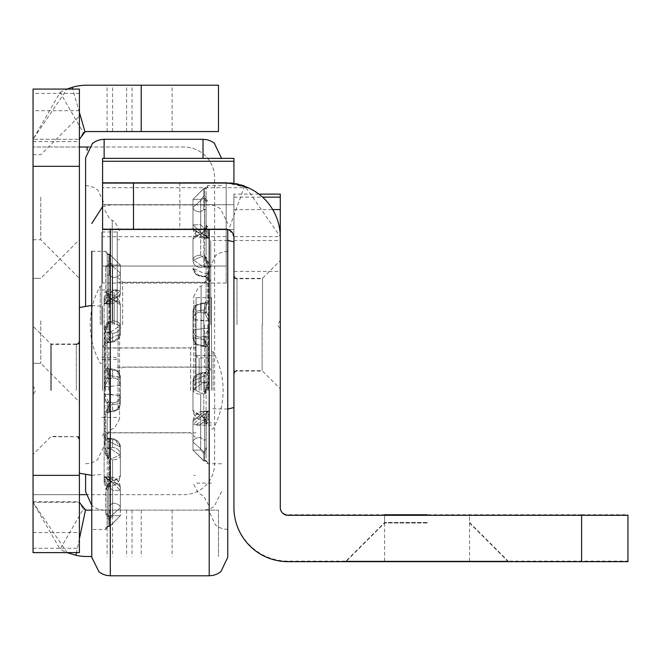 <?xml version="1.0" encoding="UTF-8"?>
<svg xmlns="http://www.w3.org/2000/svg" width="661" height="661" viewBox="0 0 661 661"><rect width="100%" height="100%" fill="white"/><g stroke="black" fill="none" stroke-linecap="round" stroke-linejoin="round"><path stroke-width="0.5" stroke-dasharray="3.31 2.48" d="M79.403 320.841L79.403 401.962L79.403 320.841M40.775 320.841L40.775 363.335L40.775 320.841M79.403 197.226L79.403 278.347L79.403 197.226M40.775 197.226L40.775 239.72L40.775 197.226M33.05 390.378L33.05 454.504L33.05 390.378M50.823 390.378L50.823 344.017L50.823 390.378M33.05 320.841L33.05 363.335L33.05 320.841M33.05 197.226L33.05 239.72L33.05 197.226M79.403 390.378L79.403 307.522L79.403 390.378M79.403 93.408L33.05 93.408L33.05 89.061L79.403 89.061L79.403 494.676L33.05 494.676L183.708 494.676A30.902 30.902 0 0 0 214.61 463.774L214.61 177.908L214.61 463.774A30.902 30.902 0 0 1 183.708 494.676L85.847 494.676M89.07 147.006L183.708 147.006A30.902 30.902 0 0 1 214.61 177.908A30.902 30.902 0 0 0 183.708 147.006L33.05 147.006L79.403 147.006L33.05 147.006L33.05 552.621L79.403 552.621L79.403 501.633L79.403 502.401L33.05 502.401L79.403 502.401L83.269 509.094L60.093 549.241A54.078 54.078 0 0 0 87.128 556.488L91.772 556.488M83.269 509.094A7.725 7.725 0 0 0 87.128 510.127L218.477 510.127L218.477 556.488L218.477 510.127L91.772 510.127M172.116 131.556L172.116 85.203L218.477 85.203L218.477 131.556L87.128 131.556A7.725 7.725 0 0 0 83.269 132.588L60.093 92.449L33.05 139.281L33.05 147.006M172.116 85.203L87.128 85.203A54.078 54.078 0 0 0 60.093 92.449M33.05 494.676L79.403 494.676L79.403 502.401M33.05 93.408L33.05 141.603L33.05 139.281L79.403 139.281L33.05 139.281L67.058 89.061M33.05 548.283L79.403 548.283M79.403 112.337L72.735 89.061M83.269 132.588L79.403 139.281M79.403 538.748L76.461 552.621M67.058 552.621L33.05 502.401L60.093 549.241M51.203 390.378L51.203 344.406L51.203 390.378M213.065 390.378L213.065 351.743L213.065 390.378M211.52 390.378L211.52 297.665L211.52 390.378M102.587 390.378L102.587 306.324L102.587 390.378M196.069 390.378L196.069 297.665L196.069 390.378M107.222 267.912L107.222 320.973L107.222 267.912L107.222 320.973L107.222 267.912L108.768 263.45L105.677 266.54L108.768 263.45L107.222 267.912A1.545 1.38 0 0 0 105.677 266.54A1.545 1.38 180 0 1 107.222 267.912M108.768 321.089L107.222 328.079L107.222 376.778L107.222 328.079A1.545 0.702 0 0 0 105.677 327.385L108.768 321.089L105.677 327.385A1.545 0.702 180 0 1 107.222 328.079L108.768 321.089L120.352 325.914L120.352 304.845L109.536 297.111L120.352 304.845L120.352 333.78L109.536 339.043L120.352 333.78L120.352 304.845L120.352 325.419L109.536 332.814L120.352 325.419L120.352 333.78L120.352 325.914L109.536 321.089L108.768 321.089L108.768 332.293L112.626 333.268L108.768 332.293L108.768 321.089M107.677 455.809L107.222 452.669L107.222 403.978L107.222 452.669A1.545 0.702 0 0 1 105.677 453.372L108.768 459.659L105.677 453.372A1.545 0.702 180 0 0 107.222 452.669L108.768 459.659L107.677 455.809M107.222 504.806L107.222 459.775L107.222 504.806A1.545 0.909 0 0 0 108.768 505.715L108.768 481.572A1.545 0.909 0 0 1 107.222 480.671L107.099 479.365A1.545 0.901 -10.9 0 1 107.09 479.291L104.132 476.267L104.132 450.108L104.132 478.217L104.752 477.283L104.132 478.87L104.132 476.267L107.09 479.291A1.545 0.901 169.1 0 0 107.099 479.365L105.372 476.796L104.752 477.283L105.396 476.804L108.611 479.985L105.396 476.804L109.536 476.804L120.352 487.116L109.536 477.283L109.536 479.663L120.352 490.313L120.352 515.745L109.536 526.462L120.352 515.745L120.352 490.313L109.536 479.663L109.536 477.283L104.752 477.283L109.536 477.283L109.536 476.804L109.536 479.985L112.626 482.58L109.536 479.985L108.611 479.985A1.545 0.901 -10.9 0 1 107.099 479.365L107.222 480.671A1.545 0.909 180 0 0 108.768 481.572L108.768 505.715L109.536 505.715L112.626 503.153L109.536 505.715L108.768 505.715L108.768 517.307L105.677 514.217L108.768 517.307L107.222 512.837A1.545 1.38 0 0 1 105.677 514.217A1.545 1.38 180 0 0 107.222 512.837L108.768 517.307L109.536 517.307L120.352 507.698L120.352 487.116L120.352 507.698L109.536 517.307L108.768 517.307L108.768 505.715A1.545 0.909 180 0 1 107.222 504.806M108.611 457.28L104.132 445.721L104.752 441.705L104.132 445.721L108.768 458.866L108.611 457.28A1.545 0.901 169.1 0 0 107.09 458.354L104.132 450.108L104.132 445.721L104.132 450.108L107.09 458.354A1.545 0.901 -10.9 0 1 108.611 457.28L109.536 457.28L112.626 459.874L109.536 457.28L109.536 447.943L120.352 455.33L109.536 447.943L104.752 447.943L109.536 447.943L109.536 441.705L120.352 446.976L120.352 454.834L109.536 459.659L120.352 454.834L120.352 475.903L120.352 446.976L109.536 441.705L104.752 441.705L107.85 438.251L104.752 441.705L109.536 441.705L109.536 457.28L108.611 457.28M108.611 401.896L104.76 394.551L104.132 391.428L104.132 343.406L104.132 391.428L104.752 394.229L108.611 401.896A1.545 1.454 153.2 0 0 107.09 403.4L104.132 397.021L104.132 439.35L104.132 391.428L104.132 397.021L107.09 403.4A1.545 1.454 -26.8 0 1 108.611 401.896L112.626 402.888L109.536 401.896L109.536 394.229L120.352 395.542L104.752 394.229L109.536 394.229L109.536 386.528L120.352 385.214L120.352 377.357L109.536 375.555L120.352 377.357L120.352 403.4L109.536 405.201L120.352 403.4L120.352 377.357L120.352 385.214L109.536 386.528L109.536 378.852L112.626 377.861L109.536 378.852L108.611 378.852L108.768 378.249L104.752 386.528L108.611 378.852A1.545 1.454 -153.2 0 1 107.09 377.357L104.132 383.727L104.132 341.398L104.132 389.321L104.752 386.528L104.132 389.321L104.132 383.727L107.09 377.357A1.545 1.454 26.8 0 0 108.611 378.852L109.536 378.852L109.536 405.201L109.536 390.378L109.536 401.896L108.611 401.896M104.752 332.814L108.768 321.882L104.132 335.028L104.752 332.814L109.536 332.814L109.536 323.477L112.626 320.882L109.536 323.477L108.611 323.477A1.545 0.901 -169.1 0 1 107.09 322.403L104.132 330.649L104.132 304.481L104.132 336.738L104.132 330.649L107.09 322.403A1.545 0.901 10.9 0 0 108.611 323.477L109.536 323.477L109.536 332.814L104.752 332.814M195.292 390.378L195.292 305.39L195.292 390.378M190.657 390.378L190.657 348.041L190.657 390.378M108.768 390.378L108.768 348.041L108.768 390.378M91.772 557.256L91.772 251.312L91.772 390.378L91.772 251.312L105.677 251.312L105.677 252.998L108.768 254.287L105.677 252.998A1.545 1.529 180 0 1 107.222 254.526L107.222 261.847L107.222 254.526L106.743 253.502L108.768 254.121L108.768 261.847L109.536 261.847L112.626 265.011L109.536 261.847L108.768 261.847L108.611 293.649L108.768 291.683L107.222 291.683L107.222 261.847L107.222 291.683L107.09 293.41L104.132 300.375L104.132 297.665L104.132 301.879L104.752 301.085L104.132 302.531L104.132 300.375L107.09 293.41L107.222 291.683L108.768 291.683L108.768 254.121L108.33 254.064L109.536 254.121L120.352 265.011L109.536 254.287L109.536 263.45L120.352 273.059L120.352 293.633L109.536 303.465L120.352 293.633L120.352 265.011L120.352 290.443L109.536 301.085L120.352 290.443L120.352 293.633L120.352 273.059L109.536 263.45L108.768 263.45L109.536 263.45L109.536 254.287L107.222 254.526L106.743 253.502L108.768 254.287L107.222 254.526A1.545 1.529 0 0 0 105.677 252.998L105.677 251.312L107.222 252.857M193.747 390.378L193.747 296.318L193.747 390.378M208.43 390.378L208.43 270.622L208.43 390.378M227.748 557.256L227.748 229.607M120.352 390.378L120.352 395.542L120.352 390.378M105.677 368.466L108.768 375.555L105.677 368.466L107.222 368.706L108.768 375.555L107.222 368.706L105.677 368.466L105.677 327.385L105.677 368.466M105.677 291.931L108.768 297.111L105.677 291.931A1.545 1.091 0 0 1 107.222 293.021L108.768 297.111L107.222 293.021A1.545 1.091 180 0 0 105.677 291.931L105.677 266.54L105.677 291.931M104.752 479.663L104.132 478.87L104.132 483.092L104.132 478.87L104.752 479.663L108.611 487.107L108.768 489.074L108.611 487.107L104.752 479.663L109.536 479.663L104.752 479.663M104.752 339.043L104.132 336.738L104.752 339.043L107.85 342.497L108.611 342.117L108.768 341.506L107.85 342.497L104.752 339.043L109.536 339.043L104.752 339.043M104.752 303.465L104.132 302.531L105.396 303.953L108.611 300.772L108.768 299.177L108.611 300.772L105.396 303.953L104.752 303.465L109.536 303.465L104.752 303.465M105.677 412.29L108.768 405.201L105.677 412.29L107.222 412.043L108.768 405.201L107.222 412.043L105.677 412.29L105.677 453.372L105.677 412.29M105.677 488.826L108.768 483.645L105.677 488.826A1.545 1.091 0 0 0 107.222 487.727L108.768 483.645L107.222 487.727A1.545 1.091 180 0 1 105.677 488.826L105.677 514.217L105.677 488.826M105.677 527.759L108.768 526.462L105.677 527.759A1.545 1.529 0 0 0 107.222 526.23L107.222 518.902L107.222 526.23L106.743 527.255L108.768 526.627L108.768 518.902L109.536 518.902L112.626 515.745L109.536 518.902L108.768 518.902L108.768 489.074L107.222 489.074L107.222 518.902L107.09 487.347L104.132 480.373L107.09 487.347L107.222 489.074L108.768 489.074L108.768 526.627L108.33 526.693L109.536 526.627L109.536 517.307L109.536 526.462L107.222 526.23L106.743 527.255L108.768 526.462L107.222 526.23A1.545 1.529 180 0 1 105.677 527.759L105.677 529.444L105.677 527.759M107.222 527.899L105.677 529.444L91.772 529.444L91.772 390.378M120.352 455.33L120.352 475.903L120.352 455.33A7.725 4.544 0 0 1 112.626 459.874A7.725 4.544 0 0 0 120.352 455.33M109.536 483.645L120.352 475.903L109.536 483.645L109.536 459.659L108.768 459.659L109.536 459.659L109.536 483.645L108.768 483.645L109.536 483.645L109.536 486.19L109.536 483.001L112.626 480.448L109.536 483.001L108.768 483.001L109.536 483.001L109.536 486.19L109.536 483.645M120.352 403.4L120.352 395.542L120.352 403.4A7.725 7.345 0 0 1 112.626 410.745L109.536 411.72L112.626 410.745A7.725 7.345 0 0 0 120.352 403.4L119.195 407.556L117.195 409.828L113.312 411.663L108.768 411.72L109.536 411.72L109.536 405.201L108.768 405.201L109.536 405.201L109.536 412.1L111.37 412.001L114.031 411.464L117.171 409.845L120.352 403.4M227.748 390.378L227.748 529.444L227.748 390.378M104.132 390.378L104.132 437.351L104.132 390.378M104.132 444.01L104.132 439.35L104.132 444.01M104.132 341.398L104.132 336.738L104.132 341.398L107.09 343.472L104.132 341.398M104.132 304.481L104.132 302.531L104.132 304.481L107.09 301.457L104.132 304.481M112.626 490.313L109.536 487.107L112.626 490.313L120.352 490.313L112.626 490.313L112.626 515.745L120.352 515.745L112.626 515.745L112.626 490.313M108.611 487.107L107.09 487.347L108.611 487.107M108.768 439.243L108.611 438.64L108.768 439.243A1.545 1.471 0 0 1 107.222 437.772L107.231 437.863A1.545 1.454 -26.8 0 1 107.09 437.285L104.132 439.35L107.09 437.285A1.545 1.454 153.2 0 0 107.231 437.863L108.611 438.64L107.85 438.251L109.536 438.26L109.536 441.705L109.536 438.26L112.626 439.631L108.611 438.64A1.545 1.454 -26.8 0 1 107.231 437.863L107.222 437.772A1.545 1.471 180 0 0 108.768 439.243L108.768 448.464A1.545 1.471 0 0 1 107.222 446.993A1.545 1.471 180 0 0 108.768 448.464L108.768 439.243M112.626 447.489L109.536 448.464L112.626 447.489A7.725 7.345 -0 0 1 120.352 454.834A7.725 7.345 0 0 0 112.626 447.489L112.626 439.631A7.725 7.345 0 0 1 120.352 446.976A7.725 7.345 -0 0 0 112.626 439.631L112.626 447.489M112.626 341.126L109.536 342.117L112.626 341.126A7.725 7.345 180 0 0 120.352 333.78A7.725 7.345 180 0 1 112.626 341.126L112.626 333.268A7.725 7.345 180 0 0 120.352 325.914A7.725 7.345 180 0 1 112.626 333.268L112.626 341.126M112.626 370.003L109.536 369.028L112.626 370.003A7.725 7.345 180 0 1 120.352 377.357A7.725 7.345 180 0 0 112.626 370.003L112.626 377.861A7.725 7.345 180 0 1 120.352 385.214A7.725 7.345 180 0 0 112.626 377.861L112.626 370.003M109.536 275.042L112.626 277.595L109.536 275.042L108.768 275.042L109.536 275.042L109.536 263.45L109.536 275.042M112.626 298.177L109.536 300.772L112.626 298.177A7.725 4.544 180 0 0 120.352 293.633A7.725 4.544 180 0 1 112.626 298.177L112.626 277.595A7.725 4.544 180 0 0 120.352 273.059A7.725 4.544 180 0 1 112.626 277.595L112.626 298.177M112.626 300.301L109.536 297.747L112.626 300.301A7.725 4.544 180 0 1 120.352 304.845A7.725 4.544 180 0 0 112.626 300.301L112.626 320.882A7.725 4.544 180 0 1 120.352 325.419A7.725 4.544 180 0 0 112.626 320.882L112.626 300.301M112.626 290.443L109.536 293.649L112.626 290.443L120.352 290.443L112.626 290.443L112.626 265.011L120.352 265.011L112.626 265.011L112.626 290.443M107.222 342.976L107.231 342.885A1.545 1.454 26.8 0 0 107.231 342.894A1.545 1.454 26.8 0 0 107.09 343.472A1.545 1.454 -153.2 0 1 107.231 342.894A1.545 1.454 -153.2 0 0 107.231 342.894L109.536 342.497L108.611 342.117A1.545 1.454 26.8 0 0 107.231 342.885L107.222 342.976A1.545 1.471 0 0 1 108.768 341.506A1.545 1.471 180 0 0 107.222 342.976M107.222 300.086L107.099 301.383A1.545 0.901 10.9 0 0 107.09 301.457A1.545 0.901 -169.1 0 1 107.099 301.383L105.372 303.953L109.536 303.953L109.536 300.772L108.611 300.772A1.545 0.901 10.9 0 0 107.099 301.383L107.222 300.086A1.545 0.909 0 0 1 108.768 299.177A1.545 0.909 180 0 0 107.222 300.086M112.626 482.58A7.725 4.544 0 0 1 120.352 487.116A7.725 4.544 0 0 0 112.626 482.58L112.626 503.153A7.725 4.544 0 0 1 120.352 507.698A7.725 4.544 0 0 0 112.626 503.153L112.626 482.58M120.352 475.903A7.725 4.544 0 0 1 112.626 480.448A7.725 4.544 0 0 0 120.352 475.903L119.393 480.15L116.799 483.546L113.213 485.579L109.536 486.19L113.13 485.612L116.105 484.083L119.261 480.423L120.352 475.903M120.352 395.542A7.725 7.345 0 0 1 112.626 402.888A7.725 7.345 0 0 0 120.352 395.542M108.611 293.649L104.752 301.085L108.611 293.649L107.09 293.41L108.611 293.649M108.768 458.866A1.545 0.909 180 0 0 107.222 459.775A1.545 0.909 0 0 1 108.768 458.866L108.768 483.001L108.768 458.866M107.222 487.587L108.768 486.19L108.768 483.001L108.768 486.19L109.536 486.19L107.222 487.587M108.768 402.508A1.545 1.471 180 0 0 107.222 403.978A1.545 1.471 0 0 1 108.768 402.508L108.768 411.72L108.768 402.508M108.768 378.249A1.545 1.471 180 0 1 107.222 376.778A1.545 1.471 0 0 0 108.768 378.249L108.768 369.028L108.768 378.249M108.768 321.882A1.545 0.909 180 0 1 107.222 320.973A1.545 0.909 0 0 0 108.768 321.882L108.768 297.747L108.768 321.882M108.611 300.772A1.545 0.901 -169.1 0 0 107.099 301.383L105.372 303.953L109.536 303.953L109.536 301.085L104.752 301.085L109.536 301.085L109.536 303.953L109.536 300.772L108.611 300.772M108.611 342.117A1.545 1.454 -153.2 0 0 107.231 342.885L109.536 342.497L109.536 332.814L109.536 342.497L108.611 342.117M108.611 438.64A1.545 1.454 153.2 0 1 107.231 437.863L109.536 438.26L108.611 438.64M108.611 479.985A1.545 0.901 169.1 0 1 107.099 479.365L105.372 476.796L109.536 476.804L109.536 479.985L108.611 479.985M427.072 522.991L384.578 522.991L427.072 522.991M508.193 561.627L345.951 561.627L508.193 561.627L469.566 522.991L469.566 515.307M427.072 522.901L384.578 522.901L427.072 522.901M508.193 561.536L345.951 561.536L508.193 561.536L469.566 522.901L469.566 515.266M427.072 522.727L384.578 522.727L427.072 522.727M508.193 561.354L345.951 561.354L508.193 561.354L469.566 522.727L469.566 515.175M427.072 522.595L384.578 522.595L427.072 522.595M508.193 561.222L345.951 561.222L508.193 561.222L469.566 522.595L469.566 515.002M427.072 522.504L384.578 522.504L427.072 522.504M508.193 561.131L345.951 561.131L508.193 561.131L469.566 522.504L469.566 514.869M262.508 324.708L262.508 278.347L262.508 324.708M427.072 561.123L384.578 561.123L427.072 561.123M233.928 158.359L233.928 183.18L102.587 183.064L102.587 187.699L102.587 183.064L226.202 183.064L102.587 183.064L102.587 182.626L102.587 187.699L248.04 187.699M233.928 204.811L233.928 229.441L226.202 229.45A7.725 7.725 0 0 1 233.928 237.175L233.928 229.45L102.587 229.45L102.587 204.72L102.587 283.057L102.587 182.626L102.587 266.044L102.587 204.72L233.928 204.72L102.587 204.811M229.689 183.18L233.928 183.626L226.202 183.064L226.202 182.601L226.202 266.044L102.587 266.061L102.587 283.048L102.587 266.044L226.202 266.053L226.202 182.626L102.587 182.659L226.202 182.626L226.202 228.987L226.202 182.626L102.587 182.626M102.587 228.921L102.587 182.56L102.587 228.921L226.202 228.913A7.725 7.725 0 0 1 228.838 229.384L233.928 236.638L233.928 240.505L233.928 194.127L233.928 507.582M233.928 158.475L102.587 158.475L102.587 183.064M102.587 204.72L233.928 204.72L102.587 204.72L233.928 204.72L233.928 229.425L226.202 229.425A7.725 7.725 0 0 1 233.928 237.15L233.928 236.638L280.281 236.638L280.281 240.505L280.281 236.638L244.694 185.824L228.838 229.384M233.928 237.15L233.928 229.425L102.587 229.425M102.587 182.56L226.202 182.56A54.078 54.078 0 0 1 244.694 185.824M627.95 561.668L627.95 515.307M233.928 507.028A54.078 54.078 0 0 0 288.006 561.115L627.95 561.115M581.597 561.115L581.597 514.754L627.95 514.754M581.597 514.754L288.006 514.754A7.725 7.725 0 0 1 280.281 507.028L280.281 271.39L233.928 271.39M280.281 507.028L280.281 507.582M280.281 194.144L280.281 271.39M233.928 197.127L262.549 197.127M233.928 183.626L233.928 183.18M226.202 183.064L248.106 187.699M102.587 228.962L226.202 228.954L226.202 236.688L226.202 228.913M226.202 229.425L226.202 266.061L226.202 228.987L102.587 229.028M226.202 228.987L102.587 228.987L226.202 229.028M226.202 266.053L226.202 283.048L226.202 266.044L102.587 266.061L226.202 266.044M262.128 324.7L262.128 370.672L262.128 324.7M100.265 324.708L100.265 286.073L100.265 324.708M101.811 324.708L101.811 231.994L101.811 324.708M210.752 324.708L210.752 240.654L210.752 324.708M117.261 324.708L117.261 231.994L117.261 324.708M206.108 202.241L206.108 255.303L206.108 202.241L204.563 197.779L207.653 200.861L204.563 197.779L206.108 202.249L206.108 255.311L206.108 202.249A1.545 1.38 180 0 1 207.653 200.87A1.545 1.38 -0 0 0 206.108 202.241M204.563 255.419L206.108 262.409L206.108 311.108L206.108 262.417A1.545 0.702 -0 0 1 207.653 261.706L204.563 255.427L207.653 261.706A1.545 0.702 180 0 0 206.108 262.417L204.563 255.427L192.979 260.252L192.979 239.183L203.795 231.441L192.979 239.166L192.979 260.244L204.563 255.419L204.563 266.623L200.704 267.589L204.563 266.623L204.563 255.419M205.654 390.139L206.108 386.991L206.108 338.3L206.108 386.991A1.545 0.702 -0 0 0 207.653 387.693L204.563 393.981L207.653 387.71A1.545 0.702 180 0 1 206.108 387.007L206.108 338.308L206.108 387.007L204.563 393.997L205.654 390.139M206.108 439.127L206.108 394.105L206.108 439.127A1.545 0.909 -0 0 1 204.563 440.036L204.563 415.909A1.545 0.909 -0 0 0 206.108 414.992L206.108 447.167L206.24 413.695A1.545 0.901 10.9 0 0 206.249 413.621L209.207 410.597L209.207 384.438L209.207 412.547L208.579 411.613L209.207 413.199L209.207 410.597L206.249 413.621A1.545 0.901 -169.1 0 1 206.24 413.703L207.959 411.134L206.24 413.695L206.108 415.001A1.545 0.909 180 0 1 204.563 415.909L204.563 440.044L203.795 440.044L200.704 437.483L203.795 440.036L204.563 440.036L204.563 451.628L207.653 448.546L204.563 451.628L206.108 447.167A1.545 1.38 -0 0 0 207.653 448.538A1.545 1.38 180 0 1 206.108 447.167L204.563 451.637L203.795 451.628L192.979 442.019L192.979 450.075L203.795 460.791L192.979 450.075L192.979 442.027L203.795 451.637L204.563 451.637L204.563 440.044A1.545 0.909 180 0 0 206.108 439.135M204.72 391.609L209.207 380.05L208.579 376.043L209.207 380.05L204.563 393.196L204.72 391.609A1.545 0.901 -169.1 0 1 206.249 392.684L209.207 384.438L209.207 380.05L209.207 384.438L206.249 392.684A1.545 0.901 10.9 0 0 204.72 391.609L203.795 391.609L200.704 394.204L203.795 391.601L203.795 382.273L192.979 389.66L203.795 382.273L208.579 382.273L203.795 382.265L203.795 376.043L192.979 381.306L192.979 389.172L203.795 393.997L192.979 389.155L192.979 410.233L192.979 381.298L203.795 376.035L208.579 376.035L205.48 372.589L208.579 376.035L203.795 376.043L203.795 391.601L204.72 391.601M208.579 320.858L204.563 312.579L208.579 320.849L209.207 323.642L208.579 320.858L192.979 319.544L192.979 329.864A7.725 7.345 -0 0 0 200.704 337.209L204.72 336.226L208.57 328.881L209.207 325.766L209.207 277.727L209.207 325.757L208.579 328.55L204.72 336.234A1.545 1.454 -153.2 0 1 206.249 337.721L209.207 331.351L209.207 373.68L209.207 325.757L209.207 331.359L206.249 337.721A1.545 1.454 26.8 0 0 204.72 336.234L200.704 337.226A7.725 7.345 -0 0 1 192.979 329.872L203.795 328.558L192.979 329.864L192.979 311.686L203.795 309.885L192.979 311.678L192.979 337.721L204.563 339.523L207.653 346.612L204.563 339.531L206.108 346.381L204.563 339.523L204.563 346.422L200.704 345.075L204.563 346.058L204.563 336.837A1.545 1.471 180 0 1 206.108 338.3A1.545 1.471 -0 0 0 204.563 336.837L204.563 346.05L203.795 346.05M208.579 267.143L204.563 256.22L209.207 269.358L208.579 267.143L203.795 267.143L192.979 259.756L192.979 239.183A7.725 4.544 180 0 1 200.704 234.638L200.704 255.212L203.795 257.807L200.704 255.204A7.725 4.544 180 0 0 192.979 259.748L203.795 267.135L203.795 257.807L204.72 257.807A1.545 0.901 169.1 0 0 206.249 256.724L209.207 264.978L209.207 238.811L209.207 271.068L209.207 264.97L206.249 256.724A1.545 0.901 -10.9 0 1 204.72 257.807L203.795 257.798L203.795 267.135L208.579 267.135M118.038 324.7L118.038 409.688L118.038 324.7M122.673 324.708L122.673 282.371L122.673 324.708M204.563 324.7L204.563 367.045L204.563 324.7M221.567 157.822L221.567 158.359M119.583 324.7L119.583 418.76L119.583 324.7M104.901 324.7L104.901 444.456L104.901 324.7M85.583 474.714L85.583 491.586M207.653 302.788L204.563 309.877L207.653 302.804L206.108 303.044L207.653 302.788L207.653 261.706L207.653 302.804M207.653 226.252L204.563 231.433L207.653 226.26A1.545 1.091 -0 0 0 206.108 227.351L204.563 231.433L206.108 227.359A1.545 1.091 180 0 1 207.653 226.26L207.653 226.252M207.653 187.327L204.563 188.616L207.653 187.327A1.545 1.529 180 0 0 206.108 188.856L206.108 196.177L206.108 188.848L206.587 187.831L204.563 188.451L204.563 196.177L203.795 196.177L200.704 199.341L203.795 196.177L204.563 196.177L204.72 227.979L204.563 226.012L206.108 226.012L206.108 196.177L206.108 226.012L206.249 227.739L209.207 234.705L209.207 231.994L209.207 236.208L208.579 235.415L209.207 236.861L209.207 234.705L206.249 227.739L206.108 226.012L204.563 226.012L204.563 188.451L205.001 188.393L203.795 188.451L192.979 199.333L203.795 188.616L203.795 197.779L192.979 207.389L192.979 227.962L203.795 237.803L192.979 227.962L192.979 199.341L192.979 224.773L203.795 235.415L192.979 224.773L192.979 227.962L192.979 207.38L203.795 197.779L204.563 197.779L203.795 197.779L203.795 188.616L206.108 188.856L206.587 187.831L204.563 188.616L206.108 188.848A1.545 1.529 -0 0 1 207.653 187.327L207.653 185.634L207.653 187.327M208.579 413.993L209.207 413.199L209.207 417.413L209.207 413.199L208.579 413.993L204.72 421.437L204.563 423.395L204.72 421.437L208.579 413.993L203.795 413.993L192.979 424.635L192.979 450.075L192.979 424.643L203.795 413.993L203.795 411.613L192.979 421.454L192.979 442.027A7.725 4.544 -0 0 1 200.704 437.483A7.725 4.544 -0 0 0 192.979 442.019L192.979 421.445L203.795 411.613L203.795 413.993L208.579 413.993M208.579 273.381L209.207 271.068L208.579 273.373L205.48 276.827L204.563 275.835L205.48 276.835L208.579 273.381L203.795 273.373L192.979 268.102L203.795 273.381L208.579 273.381M208.579 237.803L209.207 236.861L207.934 238.282L204.72 235.093L204.563 233.507L204.72 235.101L207.934 238.282L208.579 237.803L203.795 237.795L208.579 237.803M207.653 423.156L204.563 417.975L207.653 423.147A1.545 1.091 -0 0 1 206.108 422.057L204.563 417.967L206.108 422.065A1.545 1.091 180 0 0 207.653 423.156L207.653 423.156M207.653 462.089L204.563 460.791L207.653 462.089A1.545 1.529 -0 0 1 206.108 460.56L206.108 453.231L206.108 460.56L206.587 461.576L204.563 460.957L204.563 453.231L203.795 453.231L200.704 450.075L203.795 453.231L204.563 453.231L204.563 423.404L206.108 423.395L206.108 453.231L206.108 423.395L206.249 421.668L209.207 414.703L206.249 421.677L206.108 423.404L204.563 423.404L204.563 460.957L205.001 461.014L203.795 460.957L203.795 451.637L203.795 460.791L206.108 460.56L206.587 461.585L204.563 460.791L206.108 460.56A1.545 1.529 180 0 0 207.653 462.089L207.653 463.774L207.653 462.089M192.979 389.66L192.979 410.233L192.979 389.66A7.725 4.544 -0 0 0 200.704 394.196A7.725 4.544 -0 0 1 192.979 389.66M203.795 417.975L192.979 410.241L203.795 417.967L203.795 393.997L204.563 393.997L203.795 393.981L203.795 417.967L204.563 417.967L203.795 417.975L203.795 420.512L203.795 417.331L200.704 414.778L203.795 417.339L204.563 417.339L203.795 417.331L203.795 420.52L203.795 417.975M203.795 346.058L199.3 345.794L196.16 344.183L192.979 337.738L192.979 311.686A7.725 7.345 180 0 1 200.704 304.341L200.704 312.199L203.795 313.19L200.704 312.19A7.725 7.345 180 0 0 192.979 319.536L203.795 320.849L203.795 346.422L199.176 345.744L196.135 344.15L194.136 341.886L192.979 337.721L192.979 329.872L192.979 337.721A7.725 7.345 -0 0 0 200.704 345.075A7.725 7.345 -0 0 1 192.979 337.738L203.795 339.531L203.795 324.708L203.795 328.55L208.579 328.558L203.795 328.55L203.795 313.19L204.72 313.19A1.545 1.454 153.2 0 0 206.249 311.678L206.108 311.1A1.545 1.471 180 0 1 204.563 312.57A1.545 1.471 -0 0 0 206.108 311.108L209.207 318.065L209.207 275.728L209.207 323.65L209.207 318.057L206.249 311.678M200.704 255.204L200.704 234.63A7.725 4.544 180 0 0 192.979 239.166L192.979 260.244A7.725 7.345 180 0 0 200.704 267.589A7.725 7.345 180 0 1 192.979 260.252L192.979 259.756A7.725 4.544 180 0 1 200.704 255.212M200.704 304.324A7.725 7.345 180 0 0 192.979 311.678L192.979 319.536A7.725 7.345 180 0 1 200.704 312.199L200.704 304.324L203.795 303.349L200.704 304.341M192.979 421.445L192.979 421.454A7.725 4.544 -0 0 1 200.704 416.909L203.795 414.315L200.704 416.909A7.725 4.544 -0 0 0 192.979 421.445L193.706 417.735L194.78 415.736L199.176 412.117L203.795 411.125L203.795 411.613L208.579 411.613L207.934 411.134L208.579 411.613L203.795 411.613L203.795 411.134L203.795 414.315L204.72 414.315L207.934 411.125L204.72 414.315A1.545 0.901 10.9 0 0 206.24 413.695A1.545 0.901 -169.1 0 1 204.72 414.315L203.795 414.315L203.795 411.125L207.934 411.125L202.506 411.208L199.771 411.877L196.59 413.745L193.714 417.727L192.979 421.454M209.207 275.728L209.207 271.068L209.207 275.728L206.249 277.802L209.207 275.728M209.207 238.811L209.207 236.861L209.207 238.811L206.249 235.787L209.207 238.811M200.704 424.643L203.795 421.437L200.704 424.643L192.979 424.643L200.704 424.643L200.704 450.075L192.979 450.075L200.704 450.075L200.704 424.643M204.72 421.437L206.249 421.668L204.72 421.437M204.563 373.572L204.563 373.581A1.545 1.471 -0 0 0 206.108 372.102L206.1 372.184A1.545 1.454 26.8 0 0 206.249 371.606L209.207 373.688L206.249 371.606A1.545 1.454 -153.2 0 1 206.1 372.193L204.72 372.969L205.48 372.581L203.795 372.581L203.795 376.035L203.795 372.589L200.704 373.952L204.72 372.969A1.545 1.454 26.8 0 0 206.1 372.184L206.108 372.11A1.545 1.471 180 0 1 204.563 373.581L204.563 382.802A1.545 1.471 -0 0 0 206.108 381.314A1.545 1.471 180 0 1 204.563 382.802L204.563 373.572M200.704 381.81L203.795 382.785L200.704 381.818A7.725 7.345 0 0 0 192.979 389.155A7.725 7.345 -0 0 1 200.704 381.818L200.704 373.961A7.725 7.345 0 0 0 192.979 381.298A7.725 7.345 0 0 1 200.704 373.961L200.704 381.81M206.108 277.306L205.48 276.819L206.1 277.215A1.545 1.454 153.2 0 0 204.72 276.447L200.704 275.455A7.725 7.345 180 0 1 192.979 268.11A7.725 7.345 180 0 0 200.704 275.447L204.72 276.438A1.545 1.454 -26.8 0 1 206.1 277.215L206.1 277.215A1.545 1.454 -26.8 0 1 206.249 277.794L206.1 277.223A1.545 1.454 153.2 0 1 206.249 277.802L206.108 277.306A1.545 1.471 -0 0 0 204.563 275.835A1.545 1.471 180 0 1 206.108 277.314M203.795 209.372L200.704 211.925L203.795 209.372L204.563 209.372L203.795 209.372L203.795 197.779L203.795 209.372M200.704 232.498L203.795 235.093L200.704 232.507A7.725 4.544 180 0 1 192.979 227.962A7.725 4.544 180 0 0 200.704 232.498L200.704 211.933A7.725 4.544 180 0 1 192.979 207.389A7.725 4.544 180 0 0 200.704 211.925L200.704 232.498M200.704 234.63L203.795 232.077L200.704 234.638M200.704 224.773L203.795 227.979L200.704 224.773L192.979 224.773L200.704 224.773L200.704 199.333L192.979 199.333L200.704 199.341L200.704 224.773M206.108 234.415L206.24 235.713A1.545 0.901 -10.9 0 1 206.249 235.787A1.545 0.901 169.1 0 0 206.24 235.713L207.959 238.282L203.795 238.282L203.795 235.093L204.72 235.093A1.545 0.901 -10.9 0 1 206.24 235.713L206.108 234.415A1.545 0.909 -0 0 0 204.563 233.507A1.545 0.909 180 0 1 206.108 234.415M192.979 410.233A7.725 4.544 -0 0 0 200.704 414.778A7.725 4.544 0 0 1 192.979 410.241L193.937 414.48L196.532 417.868L200.118 419.909L203.795 420.512L200.2 419.942L197.226 418.421L194.07 414.753L192.979 410.241M204.72 227.979L208.579 235.415L204.72 227.979L206.249 227.739L204.72 227.979M204.563 393.196A1.545 0.909 180 0 1 206.108 394.105A1.545 0.909 -0 0 0 204.563 393.204L204.563 393.204M207.653 387.71L207.653 346.62L206.108 346.364L207.653 346.62L207.653 387.693M204.563 309.877L206.108 303.035L204.563 309.885L203.795 309.877L203.795 324.7L203.795 309.885L204.563 309.885L204.563 302.978L204.563 312.57L204.563 303.366L203.795 303.366L204.563 302.986L204.563 309.885M192.979 239.183L193.937 234.936L196.532 231.54L200.118 229.507L204.563 228.896L206.108 227.475L204.563 228.888L204.563 256.212A1.545 0.909 180 0 0 206.108 255.303A1.545 0.909 -0 0 1 204.563 256.22L204.563 232.085L203.795 232.085L204.563 232.077L204.563 228.896L204.563 231.441L203.795 231.433L203.795 255.419L203.795 231.441L204.563 231.441L204.563 228.888L203.795 228.888L203.795 232.085L203.795 228.888L200.2 229.466L197.226 230.995L194.07 234.655L192.979 239.166M204.72 235.101A1.545 0.901 169.1 0 1 206.24 235.713L207.959 238.282L203.795 238.282L203.795 235.415L208.579 235.415L203.795 235.415L203.795 238.282L203.795 235.101L204.72 235.101M208.579 320.849L203.795 320.849L203.795 313.182L204.72 313.182A1.545 1.454 -26.8 0 0 206.249 311.686M204.72 372.969A1.545 1.454 -153.2 0 0 206.1 372.193L203.795 372.589L204.72 372.961M87.128 150.411L87.128 147.006M172.116 510.127L172.116 556.488M132.051 510.127L132.051 556.488M126.59 510.127L126.59 556.488M112.577 510.127L112.577 556.488M107.107 510.127L107.107 556.488M141.214 510.127L141.214 556.488M126.59 131.556L126.59 85.203M112.577 131.556L112.577 85.203M132.051 131.556L132.051 85.203M107.107 131.556L107.107 85.203M33.05 532.535L79.403 532.535M79.403 110.693L33.05 110.693M76.312 390.378L76.312 344.406L76.312 390.378M105.677 390.378L105.677 347.884L105.677 390.378M199.159 390.378L199.159 357.923L199.159 390.378M108.768 270.498L108.768 263.45L108.768 270.498M108.768 455.809L108.768 448.464L109.536 448.464L108.768 448.464L108.768 455.809M104.752 386.528L109.536 386.528L104.752 386.528M109.536 324.939L109.536 297.111L109.536 324.939M109.536 455.809L109.536 448.464L109.536 455.809M109.536 510.251L109.536 517.307L109.536 510.251M110.313 575.797L110.313 229.45M209.207 575.797L209.207 229.45M201.093 390.378L201.093 286.073L201.093 390.378M109.536 375.555L109.536 390.378L109.536 375.555L108.768 375.555L109.536 375.555L109.536 368.648L109.536 375.555M108.768 297.111L109.536 297.111L108.768 297.111L108.768 294.566L108.768 297.747L109.536 297.747L108.768 297.747L108.768 294.566L108.768 297.111M108.768 254.287L109.536 254.121L109.536 261.847L109.536 254.121L120.352 265.011L109.536 254.121L108.768 254.287M108.768 526.462L109.536 526.627L109.536 518.902L109.536 526.627L120.352 515.745L109.536 526.627L108.768 526.462M109.536 487.107L109.536 479.663L109.536 487.107M108.768 518.902L107.222 518.902L108.768 518.902M112.626 480.448L112.626 459.874L112.626 480.448M112.626 410.745L112.626 402.888L112.626 410.745M108.768 341.506L108.768 332.293L108.768 341.506M109.536 369.028L108.768 369.028L109.536 369.028M108.768 299.177L108.768 275.042L108.768 299.177M108.768 411.72L108.768 405.201L108.768 411.72A1.545 1.471 180 0 0 107.222 413.191A1.545 1.471 0 0 1 108.768 411.72M108.768 375.555L108.768 368.648L108.768 375.555M109.536 297.747L109.536 294.566L109.536 297.747M109.536 293.649L109.536 301.085L109.536 293.649M108.768 483.001A1.545 0.909 180 0 0 107.222 483.91A1.545 0.909 0 0 1 108.768 483.001M108.768 332.293A1.545 1.471 0 0 0 107.222 333.755A1.545 1.471 180 0 1 108.768 332.293M108.768 369.028A1.545 1.471 180 0 1 107.222 367.557A1.545 1.471 0 0 0 108.768 369.028M108.768 275.042A1.545 0.909 0 0 0 107.222 275.951A1.545 0.909 180 0 1 108.768 275.042M108.768 297.747A1.545 0.909 180 0 1 107.222 296.839A1.545 0.909 0 0 0 108.768 297.747M108.768 261.847L107.222 261.847L108.768 261.847M226.202 182.56L102.587 182.601M288.006 561.115L288.006 561.668M288.006 514.754L288.006 515.307M179.842 182.56L179.842 228.913M258.963 194.144L233.928 194.127M233.928 209.595L272.72 209.595M237.018 324.708L237.018 278.735L237.018 324.708M207.653 324.7L207.653 367.202L207.653 324.7M114.171 324.708L114.171 292.253L114.171 324.708M204.563 204.827L204.563 197.779L204.563 204.827M204.563 390.139L204.563 382.785L203.795 382.802L204.563 382.785L204.563 390.139M203.795 259.269L203.795 266.614L203.795 259.269M203.795 390.139L203.795 382.802L203.795 390.139M203.018 139.281L203.018 158.359M104.132 139.281L104.132 158.359M112.238 324.708L112.238 220.402L112.238 324.708M204.563 188.616L203.795 188.451L203.795 196.177L203.795 188.451L192.979 199.333L203.795 188.451L204.563 188.616M204.563 339.531L203.795 339.531L203.795 346.438L204.563 346.058A1.545 1.471 -0 0 1 206.108 347.529A1.545 1.471 180 0 0 204.563 346.05L206.108 347.967L204.563 346.438L204.563 339.531M204.563 460.791L203.795 460.957L203.795 453.231L203.795 460.957L192.979 450.075L203.795 460.957L204.563 460.791M203.795 421.437L203.795 413.993L203.795 421.437M204.563 453.231L206.108 453.231L204.563 453.231M200.704 414.778L200.704 394.196L200.704 414.778M200.704 416.909L200.704 437.483L200.704 416.909M204.563 233.507L204.563 209.372L204.563 233.507M204.563 417.331L204.563 417.339A1.545 0.909 180 0 1 206.108 418.239A1.545 0.909 -0 0 0 204.563 417.339M203.795 227.979L203.795 235.415L203.795 227.979M204.563 266.614A1.545 1.471 -0 0 1 206.108 268.085A1.545 1.471 180 0 0 204.563 266.623M206.108 301.895A1.545 1.471 -0 0 1 204.563 303.366A1.545 1.471 180 0 0 206.108 301.879M204.563 209.372A1.545 0.909 -0 0 1 206.108 210.281A1.545 0.909 180 0 0 204.563 209.372M204.563 232.077A1.545 0.909 180 0 0 206.108 231.168A1.545 0.909 -0 0 1 204.563 232.085M204.563 196.177L206.108 196.177L204.563 196.177M33.05 363.335L40.775 363.335L33.05 363.335L40.775 363.335L33.05 363.335L40.775 363.335L79.403 401.962M33.05 239.72L40.775 239.72L79.403 278.347M79.403 436.731L50.823 436.731L33.05 454.504L51.203 436.343L77.808 436.731M76.312 344.406L51.203 344.406L33.05 326.253L50.823 344.017L79.403 344.017M33.05 501.633L79.403 501.633M33.05 141.603L79.403 141.603M33.05 154.732L40.775 154.732L79.403 116.105M33.05 278.347L40.775 278.347L33.05 278.347L40.775 278.347L33.05 278.347L40.775 278.347L79.403 239.72M33.05 385.933L35.611 390.378L33.05 394.824M211.52 429.006L213.065 429.006A79.312 79.312 0 0 0 213.065 351.743L211.52 351.743M91.772 305.415L102.587 306.324M196.069 432.872L105.677 432.872L103.504 433.756L102.587 435.963M102.587 344.794L103.504 346.992L105.677 347.884L196.069 347.884M211.52 422.825L199.159 422.825L196.995 423.718L196.069 425.915M196.069 354.833L196.995 357.039L199.159 357.923L211.52 357.923M91.772 475.333L102.587 474.424M104.132 343.406L108.768 348.041L190.657 348.041L195.292 343.406M193.747 475.358L195.292 475.358M208.43 275.835L203.613 284.833L198.507 287.361L193.747 296.318M193.747 484.439L198.564 493.428L203.613 495.924L208.43 504.921M227.748 251.312L223.385 251.808L219.245 253.279L215.552 255.642L208.43 270.622M102.587 206.637L110.313 204.951L209.207 204.951L213.247 205.397L216.965 206.653L220.452 208.752L227.748 223.492M227.748 529.444L223.385 528.949L219.245 527.478L215.552 525.107L208.43 510.127M193.747 305.39L195.292 305.39M104.132 437.351L108.768 432.715L190.657 432.715L195.292 437.351M104.132 483.092L107.222 490.66M104.132 297.665L107.222 290.096M120.352 487.116L119.624 483.406L117.055 479.696L114.155 477.787L109.536 476.804L113.56 477.548L116.741 479.415L119.616 483.398L120.352 487.116M120.352 446.976L117.873 441.143L114.246 438.97L109.536 438.26L114.138 438.937L120.352 446.976M108.768 412.1L109.536 412.1L108.768 412.1L107.222 413.646L108.768 412.1M109.536 368.648L114.031 369.292L117.171 370.912L120.352 377.357L119.195 373.192L117.195 370.928L114.155 369.325L109.536 368.648M120.352 333.78L114.138 341.82L109.536 342.497L114.246 341.778L117.873 339.605L120.352 333.78M109.536 294.566L113.13 295.145L116.105 296.665L119.261 300.334L120.352 304.845L119.393 300.598L116.799 297.21L113.213 295.17L109.536 294.566M120.352 293.633L119.616 297.359L116.741 301.342L113.56 303.209L109.536 303.953L114.155 302.961L117.055 301.061L119.624 297.351L120.352 293.633M108.768 368.648L107.222 367.103L108.768 368.648M107.222 293.154L108.768 294.566L107.222 293.145M211.52 355.61L196.069 355.61M211.52 483.092L196.069 483.092M211.52 297.665L196.069 297.665M211.52 425.147L196.069 425.147M384.578 515.307L384.578 522.991L345.951 561.627M384.578 515.266L384.578 522.901L345.951 561.536M384.578 515.175L384.578 522.727L345.951 561.354M384.578 515.002L384.578 522.595L345.951 561.222M384.578 514.869L384.578 522.504L345.951 561.131M233.928 371.061L262.508 371.061L280.281 388.833L262.128 370.672L237.018 370.672M469.566 561.123L469.566 514.779M384.578 561.123L384.578 514.779M233.928 278.347L262.508 278.347L280.281 260.583L262.128 278.735L237.018 278.735M233.928 240.505L280.281 240.505M226.202 236.704L102.587 236.704M226.202 236.688L102.587 236.688M226.202 283.057L102.587 283.057M226.202 283.048L102.587 283.048M280.281 320.263L277.719 324.708L280.281 329.145M101.811 286.073L100.265 286.073A79.312 79.312 0 0 0 100.265 363.335L101.811 363.335M227.748 240.364L210.752 240.654M117.261 367.202L207.653 367.202L209.826 368.086L210.752 370.292M210.752 279.124L209.826 281.322L207.653 282.214L117.261 282.214M101.811 357.155L114.171 357.155L116.344 358.039L117.261 360.245M117.261 289.163L116.344 291.369L114.171 292.253L101.811 292.253M227.748 409.043L210.752 408.754M209.207 277.727L204.563 282.371L122.673 282.371L118.038 277.727M221.567 491.586L214.271 506.326L211.049 508.301L207.207 509.648L203.018 510.127L104.132 510.127L99.943 509.648L95.969 508.235L91.772 505.409M119.583 409.688L118.038 409.688M104.901 210.165L109.767 219.196L114.708 221.609L119.583 230.648M119.583 418.76L114.708 427.799L109.495 430.402L104.901 439.251M85.583 185.634L89.946 186.138L94.085 187.608L97.778 189.971L104.901 204.951M221.567 185.634L207.653 185.634L206.108 187.187M221.567 463.774L207.653 463.774L206.108 462.229M85.583 463.774L89.946 463.278L94.085 461.808L97.547 459.626L104.901 444.456M119.583 239.72L118.038 239.72M209.207 371.68L204.563 367.045L122.673 367.045L118.038 371.68M209.207 417.413L206.108 424.99M209.207 231.994L206.108 224.426M204.563 420.512L203.795 420.512L206.108 421.908L204.563 420.52M192.979 381.298L195.458 375.473L199.093 373.3L203.795 372.581L199.192 373.267L192.979 381.306M192.979 311.686L194.136 307.53L196.135 305.258L200.019 303.424L204.563 302.986L199.3 303.614L196.16 305.233L192.979 311.678M205.48 276.819L199.192 276.141L192.979 268.102L195.458 273.943L197.176 275.249L201.944 276.728L205.48 276.827M192.979 227.962L193.714 231.689L196.59 235.663L199.771 237.53L203.795 238.282L199.176 237.291L196.276 235.39L193.706 231.68L192.979 227.962M206.108 301.441L204.563 302.986L206.108 301.433M101.811 289.939L117.261 289.939M101.811 417.413L117.261 417.413M101.811 231.994L117.261 231.994M101.811 359.468L117.261 359.468"/><path stroke-width="0.99" d="M79.403 147.006L89.07 147.006M91.772 510.127L87.128 510.127A7.725 7.725 0 0 1 85.525 509.962L79.403 538.748M91.772 556.488L87.128 556.488A54.078 54.078 0 0 1 75.891 555.306L67.058 552.621M79.403 139.281L85.005 131.853A7.725 7.725 0 0 1 87.128 131.556L218.477 131.556L218.477 85.203L87.128 85.203A54.078 54.078 0 0 0 72.223 87.293L72.735 89.061M79.403 475.358L79.403 89.061L33.05 89.061L33.05 552.621L79.403 552.621L79.403 475.358L33.05 475.358M85.005 131.853L79.403 112.337M67.058 89.061L72.223 87.293M76.461 552.621L75.891 555.306M85.525 509.962L79.403 502.401M85.847 494.676L79.403 494.676M91.772 251.312L91.772 557.256L99.059 571.996L102.678 574.161L106.124 575.318L110.313 575.797L209.207 575.797L213.387 575.318L217.362 573.913L220.906 571.641L227.748 557.256L227.748 229.607M91.772 390.378L91.772 529.444M427.072 514.77L384.578 514.762L427.072 514.77M427.072 515.266L384.578 515.266L427.072 515.266M427.072 515.183L384.578 515.175L427.072 515.183M427.072 515.002L384.578 515.002L427.072 515.002M427.072 514.869L384.578 514.869L427.072 514.869M427.072 514.779L384.578 514.779L427.072 514.779M133.489 229.45L102.587 229.45L102.587 183.089L226.202 183.089L233.928 183.642L233.928 158.359L102.587 158.359L102.587 183.089L133.489 183.089L133.489 229.45L226.202 229.45A7.725 7.725 0 0 1 233.928 237.175L233.928 507.582A54.078 54.078 180 0 0 288.006 561.668L627.95 561.668L627.95 515.307L581.597 515.307L581.597 561.668M102.587 187.699L102.587 204.72M133.489 183.089L226.202 183.089A54.078 54.078 0 0 1 280.281 237.175L280.281 507.582A7.725 7.725 180 0 0 288.006 515.307L581.597 515.307M280.281 237.175L280.281 194.144L258.963 194.144L280.281 194.127L258.938 194.127M262.549 197.127L280.281 197.127M248.04 187.699L233.928 183.618M85.583 306.043L85.583 157.822L85.583 306.043M91.772 505.409L85.583 491.586L85.583 474.714M221.567 158.359L214.271 143.082L211.049 141.107L207.067 139.727L203.018 139.281L104.132 139.281L99.943 139.76L95.969 141.173L92.424 143.445L85.583 157.822M87.128 150.411L87.128 147.006M141.214 131.556L141.214 85.203M79.403 166.324L33.05 166.324M110.313 229.45L110.313 575.797M209.207 229.45L209.207 575.797M272.72 209.595L280.281 209.595M233.928 161.251L102.587 161.251M233.928 158.359L102.587 158.359L233.928 158.359M104.132 158.359L104.132 139.281M203.018 158.359L203.018 139.281M77.808 436.731L79.403 439.433M79.403 307.522L91.772 305.415M79.403 473.226L91.772 475.333M76.312 344.406L78.485 343.522L79.403 341.316M102.587 206.637L91.772 223.492M469.566 515.307L469.566 514.762M384.578 515.307L384.578 514.762M237.018 370.672L234.845 371.565L233.928 373.762M233.928 241.852L227.748 240.364M233.928 407.556L227.748 409.043M237.018 278.735L234.845 277.851L233.928 275.645"/></g></svg>
